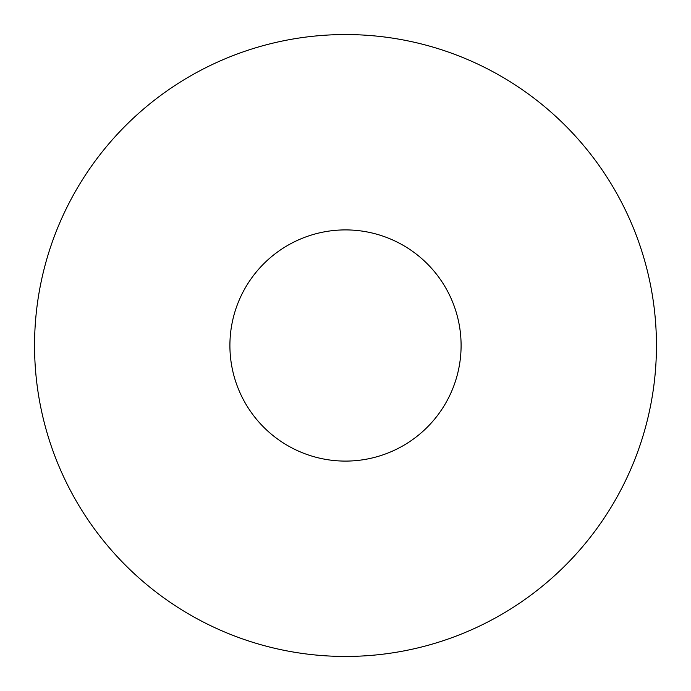 <?xml version="1.0" encoding="UTF-8"?>
<svg xmlns="http://www.w3.org/2000/svg" width="691" height="691" viewBox="0 0 691 691"><rect width="100%" height="100%" fill="white"/><g stroke="black" fill="none" stroke-linecap="round" stroke-linejoin="round"><path stroke-width="1.04" d="M229.904 345.5A115.596 115.596 0 0 1 345.5 229.904A115.596 115.596 0 0 1 461.096 345.5A115.596 115.596 0 0 1 345.5 461.096A115.596 115.596 0 0 1 229.904 345.5M34.55 345.5A310.95 310.95 0 0 1 345.5 34.55A310.95 310.95 0 0 1 656.45 345.5A310.95 310.95 0 0 1 345.5 656.45A310.95 310.95 0 0 1 34.55 345.5A310.95 310.95 0 0 0 345.5 656.45A310.95 310.95 0 0 0 656.45 345.5"/></g></svg>
